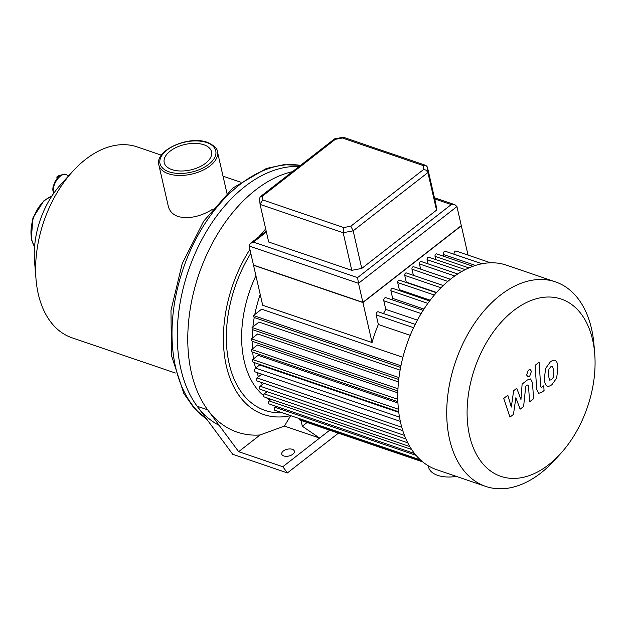<?xml version="1.0" encoding="UTF-8"?>
<svg xmlns="http://www.w3.org/2000/svg" width="626" height="626" viewBox="0 0 626 626"><rect width="100%" height="100%" fill="white"/><g stroke="black" fill="none" stroke-linecap="round" stroke-linejoin="round"><path stroke-width="0.94" d="M343.76 227.551L262.857 199.976L262.482 196.094L260.314 196.713L259.5 198.606L260.08 204.405L343.165 232.723L353.158 230.83L427.926 172.541L427.401 167.064L425.868 165.389L423.27 165.577L423.638 169.45L426.04 170.178L427.824 172.213L436.541 210.148L361.765 268.429L353.158 230.83L350.826 226.205L343.76 227.551L343.165 232.723L351.773 270.33L268.687 242.012L260.08 204.405M262.857 199.976L260.025 204.076M262.482 196.094L335.293 139.34L334.511 138.917L260.314 196.713M335.293 139.34L342.359 138.002L343.439 137.297L425.868 165.389M361.765 268.429L351.773 270.33M357.563 277.6L358.502 283.304L456.933 206.58L454.93 204.741L451.26 204.561L357.563 277.6L253.444 242.113L250.377 243.428L249.125 246.026L358.502 283.304L362.908 302.546L253.53 265.267L249.125 246.026M362.908 302.546L461.346 225.822L456.933 206.58M427.401 167.064L436.009 204.671L436.541 210.148M513.461 414.404L515.871 397.737L520.136 409.193L523.618 406.485L525.746 386.242L526.982 385.272L528 384.888L528.532 386.187L529.588 401.845L533.571 398.739L532.483 382.713L530.59 378.926L527.389 379.974L522.115 384.106L520.957 399.56L516.763 388.269L513.649 390.702L511.309 407.08L507.827 395.241L503.719 398.441L509.979 417.119L513.461 414.404M552.633 366.366L550.7 366.836L548.924 369.262L548.36 375.397L549.644 380.139L551.545 379.692L553.353 377.251L553.908 371.069L552.445 366.28M546.764 385.819C547.828 386.727 549.534 386.359 551.874 384.724L556.663 378.104L557.891 367.971C557.758 364.011 556.968 361.585 555.512 360.686C554.44 359.793 552.727 360.169 550.371 361.805L545.614 368.401L544.377 378.503C544.518 382.494 545.316 384.927 546.764 385.819L547.374 386.117M555.512 360.686L554.918 360.404M535.12 365.326L536.717 389.536L538.61 393.347L541.795 392.314L544.064 390.546L543.751 385.819L541.2 387.392L540.676 386.085L539.103 362.219L535.12 365.326M529.721 376.163L531.443 371.257L530.214 369.653L528.336 370.115L526.615 375.021L527.843 376.617L529.721 376.163M592.603 339.761A93.642 59.603 -71.2 0 1 594.7 353.526A93.642 59.603 -71.2 0 1 560.583 453.639A93.642 59.603 -71.2 0 1 472.45 445.477A93.642 59.603 -71.2 0 1 509.392 314.095A93.642 59.603 -71.2 0 1 592.603 339.761M594.7 353.526L593.972 344.683A108.048 68.774 108.8 0 0 591.547 328.799A108.048 68.774 108.8 0 0 555.418 281.856A108.048 68.774 108.8 0 0 455.462 361.945A108.048 68.774 108.8 0 0 485.706 486.402A108.048 68.774 108.8 0 0 554.605 460.196L560.583 453.639M485.706 486.402L436.745 469.719A108.048 68.774 -71.2 0 1 406.509 345.255A108.048 68.774 -71.2 0 1 506.457 265.166L555.418 281.856M299.056 418.512L299.189 419.107A2.16 1.377 108.8 0 0 299.909 420.046L422.761 461.91M276.121 406.337L274.955 407.252A1.682 1.072 108.8 0 0 274.125 408.911A1.682 1.072 108.8 0 0 274.728 410.218L420.398 459.867M271.207 399.325L269.164 400.922A1.682 1.072 108.8 0 0 268.335 402.573A1.682 1.072 108.8 0 0 268.937 403.887L414.545 453.514M267.138 391.649L264.25 393.903A1.682 1.072 108.8 0 0 263.421 395.562A1.682 1.072 108.8 0 0 264.023 396.876L409.803 446.565M263.929 383.308L260.181 386.234A1.682 1.072 108.8 0 0 259.352 387.893A1.682 1.072 108.8 0 0 259.954 389.2L405.914 438.951M261.77 374.152L256.965 377.893A1.682 1.072 108.8 0 0 256.144 379.552A1.682 1.072 108.8 0 0 256.738 380.858L402.768 430.625M398.778 412.377L259.641 364.958L255.619 368.096A2.183 1.393 108.8 0 0 254.547 370.256A2.183 1.393 108.8 0 0 255.33 371.954L400.311 421.368M398.41 409.248L252.654 359.567A2.88 1.831 108.8 0 0 253.381 362.251L398.699 411.775M397.933 402.988L258.092 355.325L252.654 359.567M397.87 401.657L252.481 352.109A2.887 1.839 108.8 0 1 251.644 349.504L397.8 399.318M397.8 392.846L257.419 345.004L251.644 349.504M397.956 388.762L251.441 338.822A2.903 1.847 108.8 0 0 252.395 341.326L397.862 390.906M398.472 381.93L257.693 333.948L251.441 338.822M253.186 329.871L398.739 379.481L253.1 329.847A2.927 1.862 108.8 0 0 253.186 329.871M398.965 377.564L252.059 327.5A2.927 1.862 108.8 0 0 253.1 329.847M400.1 370.138L259.031 322.061L252.059 327.5M400.93 365.78L253.499 315.527A3.005 1.909 108.8 0 0 254.579 317.632L400.601 367.399M402.886 357.313L261.645 309.181L253.499 315.527M254.688 364.559A96.521 61.442 108.8 0 0 255.588 368.127A96.521 61.442 108.8 0 1 254.258 362.548A96.521 61.442 108.8 0 0 254.688 364.559M256.91 372.493A96.521 61.442 108.8 0 0 258.46 376.727A96.521 61.442 108.8 0 1 256.91 372.493M260.979 382.306A96.521 61.442 108.8 0 0 262.224 384.638A96.521 61.442 108.8 0 1 260.979 382.306M260.228 294.502A96.521 61.442 108.8 0 0 254.79 314.526A96.521 61.442 108.8 0 1 260.228 294.502M254.242 317.452A96.521 61.442 108.8 0 0 252.904 326.835A96.521 61.442 108.8 0 1 254.242 317.452M252.638 329.566A96.521 61.442 108.8 0 0 252.161 338.259A96.521 61.442 108.8 0 1 252.638 329.566M252.137 341.186A96.521 61.442 108.8 0 0 252.419 348.909A96.521 61.442 108.8 0 1 252.137 341.186M252.693 352.18A96.521 61.442 108.8 0 0 253.569 358.855A96.521 61.442 108.8 0 1 252.693 352.18M415.226 324.385L378.292 311.795A2.16 1.377 108.8 0 0 376.672 312.64A2.16 1.377 108.8 0 0 376.179 314.948L378.354 324.471L410.233 335.333M378.354 324.471A96.521 61.442 108.8 0 0 372.063 342.524L262.685 305.245L253.483 265.064L362.861 302.342L461.299 225.618L468.052 255.118M423.153 310.347L385.921 297.663A2.16 1.377 108.8 0 0 384.294 298.5A2.16 1.377 108.8 0 0 383.808 300.809L385.765 309.361L417.417 320.144M385.765 309.361A96.521 61.442 108.8 0 0 383.48 313.563M429.647 300.95L392.557 288.312A1.682 1.072 108.8 0 0 391.297 288.962A1.682 1.072 108.8 0 0 390.914 290.761L392.659 298.383L423.982 309.056M392.659 298.383A96.521 61.442 108.8 0 0 391.782 299.658M436.345 292.733L399.349 280.127A1.682 1.072 108.8 0 0 398.089 280.777A1.682 1.072 108.8 0 0 397.706 282.576L399.333 289.674L430.211 300.198M399.333 289.674A96.521 61.442 108.8 0 0 398.715 290.409M443.278 285.526L406.376 272.944A1.682 1.072 108.8 0 0 405.108 273.601A1.682 1.072 108.8 0 0 404.732 275.393L406.274 282.146L436.572 292.475M450.415 279.282L413.614 266.739A1.682 1.072 108.8 0 0 412.354 267.388A1.682 1.072 108.8 0 0 411.971 269.188L413.379 275.338M457.755 273.985L421.079 261.48A1.682 1.072 108.8 0 0 419.819 262.137A1.682 1.072 108.8 0 0 419.436 263.929L420.625 269.125M465.274 269.642L428.763 257.2A1.682 1.072 108.8 0 0 427.503 257.849A1.682 1.072 108.8 0 0 427.12 259.649L428.09 263.875M472.974 266.293L436.682 253.921A1.682 1.072 108.8 0 0 435.414 254.571A1.682 1.072 108.8 0 0 435.039 256.37L435.774 259.587M481.957 263.773L445.383 251.308A2.16 1.377 108.8 0 0 443.756 252.153A2.16 1.377 108.8 0 0 443.263 254.461L443.685 256.308M490.62 262.81L456.19 251.073A2.16 1.377 108.8 0 0 454.57 251.918A2.16 1.377 108.8 0 0 454.077 254.226L454.093 254.281M372.063 342.524L362.861 302.342M300.996 420.414L302.327 426.228L319.589 438.075L284.407 426.079L290.691 415.617M307.116 422.495L302.327 426.228M284.407 426.079L260.064 434.984L238.655 451.675L282.827 466.73L329.699 430.195M250.799 253.358A107.328 68.32 108.8 0 0 228.521 360.678A107.328 68.32 108.8 0 0 282.13 412.737M255.924 275.73A96.521 61.442 108.8 0 0 263.429 395.499M266.136 397.596A96.521 61.442 108.8 0 0 270.174 400.131M283.797 455.955A6.479 3.482 167.1 0 1 281.731 454.085A6.479 3.482 167.1 0 1 287.271 449.241A6.479 3.482 167.1 0 1 294.369 451.19A6.479 3.482 167.1 0 1 290.996 455.313A6.479 3.482 167.1 0 1 283.797 455.955M260.064 434.984A136.859 87.116 -71.2 0 1 207.668 409.834L197.151 406.251L232.723 454.28L287.412 472.92L282.827 466.73M292.412 171.688A136.859 87.116 108.8 0 0 199.78 271.762A136.859 87.116 108.8 0 0 207.668 409.834L238.655 451.675M265.706 228.975A111.655 71.067 108.8 0 0 259.031 236.675M249.899 249.43A111.655 71.067 108.8 0 0 226.714 367.564A111.655 71.067 108.8 0 0 290.62 415.633M219.186 425.39A136.859 87.116 -71.2 0 1 186.384 276.856A136.859 87.116 -71.2 0 1 299.079 166.493A136.859 87.116 108.8 0 0 193.935 256.19A136.859 87.116 108.8 0 0 197.151 406.251M338.416 433.169L287.412 472.92M58.234 176.133L56.911 177.181A1.44 0.947 177.4 0 1 56.903 177.142L56.903 177.142A1.44 0.947 177.4 0 1 57.256 176.485A1.44 0.947 177.4 0 1 58.022 176.164M59.204 175.476L59.916 175.272A1.44 0.736 118.7 0 0 59.227 175.476A1.44 0.736 118.7 0 0 58.578 176.321A1.44 0.736 118.7 0 0 58.335 177.174M58.578 176.321L58.077 176.117L58.578 175.781M58.077 176.117L57.608 177.158L58.335 177.299M57.412 178.16L57.396 177.815A1.44 0.947 177.4 0 1 56.974 177.408A1.44 0.947 177.4 0 1 56.911 177.181L56.974 177.408M57.396 177.815L57.608 177.158M53.789 193.223A11.526 5.908 -61.3 0 1 60.417 176.125L58.437 177.361M60.417 176.125L60.417 176.125A11.526 5.908 -61.3 0 1 66.348 174.701C65.065 173.762 63.069 174.028 60.362 175.515L59.971 175.296M212.144 209.546C200.195 216.721 188.888 219.069 178.23 216.596C172.846 214.624 169.536 211.181 168.308 206.283L158.871 165.076A30.04 16.143 -12.9 0 0 168.41 173.746A30.04 16.143 -12.9 0 0 201.775 170.757A30.04 16.143 -12.9 0 0 217.425 151.664C217.441 148.526 214.1 145.428 207.402 142.36C188.911 135.2 154.45 150.185 158.871 165.076M217.425 151.664L226.948 193.317M171.931 169.615A24.273 13.044 167.1 0 1 164.215 162.603A24.273 13.044 167.1 0 1 184.967 144.473A24.273 13.044 167.1 0 1 211.541 151.766A24.273 13.044 167.1 0 1 198.888 167.197A24.273 13.044 167.1 0 1 171.931 169.615M175.374 373.026L71.99 337.79A100.849 64.188 -71.2 0 1 36.011 279.149A100.849 64.188 -71.2 0 1 72.757 171.344A100.849 64.188 -71.2 0 1 137.055 146.883L161.398 155.178M36.011 279.149L34.555 261.465A72.037 45.847 -71.2 0 1 60.792 184.459L72.757 171.344M428.254 465.767L428.544 467.043A28.812 15.478 -12.9 0 0 456.401 476.409M342.359 138.002L423.27 165.577M423.638 169.45L350.826 226.205M253.444 242.113L266.402 232.011M434.694 198.919L451.26 204.561M421.384 460.752L299.189 419.107M274.955 407.252L416.04 455.337M411.626 449.476L269.164 400.922M407.745 442.817L264.25 393.903M404.443 435.399L260.181 386.234M256.965 377.893L401.751 427.237M399.49 417.127L255.619 368.096M413.606 327.703L376.179 314.948M383.808 300.809L421.173 313.548M427.879 303.36L390.914 290.761M397.706 282.576L434.334 295.057M441.001 287.757L404.732 275.393M454.077 254.226L482.043 263.757M435.039 256.37L468.921 267.92M461.847 271.481L427.12 259.649M454.797 275.988L419.436 263.929M411.971 269.188L447.833 281.41M443.263 254.461L475.47 265.44M206.776 419.248A136.859 87.116 -71.2 0 1 184.873 264A136.859 87.116 -71.2 0 1 300.503 165.381M206.666 142.54A28.6 15.368 167.1 0 1 196.564 170.671A28.6 15.368 167.1 0 1 160.405 158.347A28.6 15.368 167.1 0 1 206.666 142.54M34.571 246.683A30.04 19.116 -71.2 0 1 31.762 239.641A30.04 19.116 -71.2 0 1 51.786 196.173M334.511 138.917L343.15 137.274M250.377 243.428L266.191 231.096M434.428 197.753L454.93 204.741M207.073 419.647L194.209 408.316L183.833 393.488L171.469 355.513L170.968 310.449L182.174 263.742L203.669 221.181L232.856 188.027L266.418 168.449L283.695 164.708L300.566 165.334M53.679 193.371L52.741 189.811L53.069 186.728L55.018 181.634L58.758 176.775M56.974 178.684L56.903 177.142M68.578 175.922L66.348 174.701M34.547 246.965L31.3 239.226L32.888 217.958L43.984 200.633L51.942 195.938M223.044 176.188L240.439 182.111"/></g></svg>
